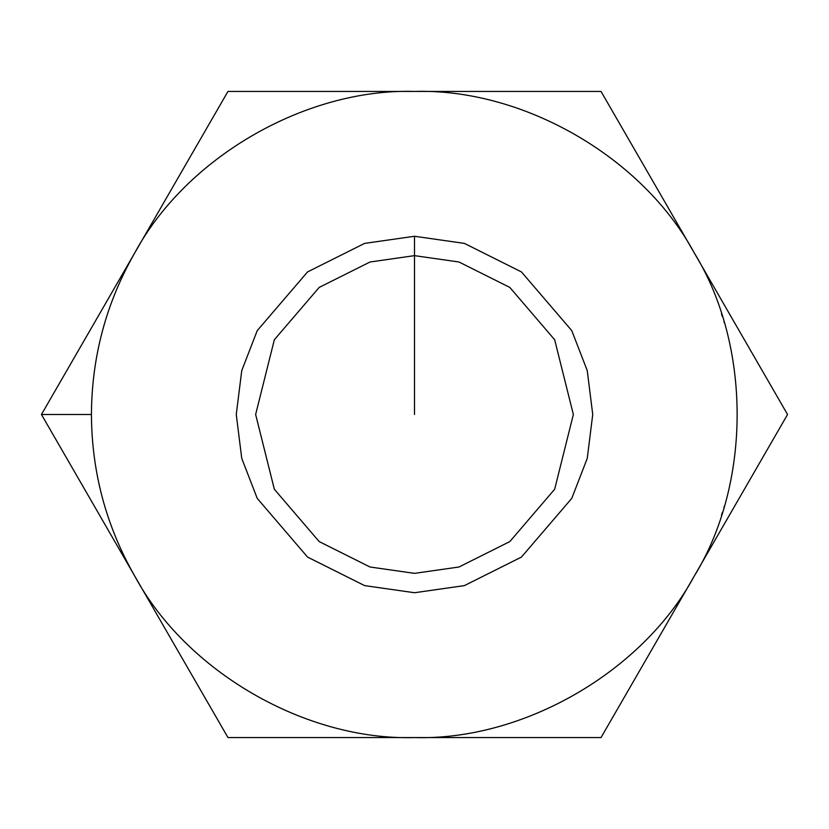 <?xml version="1.0" encoding="UTF-8"?>
<svg xmlns="http://www.w3.org/2000/svg" width="829" height="829" viewBox="0 0 829 829"><rect width="100%" height="100%" fill="white"/><g stroke="black" fill="none" stroke-linecap="round" stroke-linejoin="round"><path stroke-width="1.24" d="M721.479 515.192L721.644 514.674L721.479 515.192M721.686 514.55L722.411 512.301L721.686 514.55M723.955 507.307L724.204 506.457M134.712 576.031C106.143 525.98 91.718 472.136 91.428 414.5L41.45 414.5L134.712 576.031L41.45 414.5L227.975 91.428L601.025 91.428L787.55 414.5L601.025 737.572L227.975 737.572L134.712 576.031L227.975 737.572L414.5 737.572C305.756 740.753 186.328 671.811 134.712 576.031C186.328 671.811 305.756 740.753 414.5 737.572L601.025 737.572L787.55 414.5L694.287 252.969C751.416 345.548 751.416 483.452 694.287 576.031C642.672 671.811 523.244 740.753 414.5 737.572C523.244 740.753 642.672 671.811 694.287 576.031C751.416 483.452 751.416 345.548 694.287 252.969L601.025 91.428L414.5 91.428C523.244 88.247 642.672 157.189 694.287 252.969C642.672 157.189 523.244 88.247 414.5 91.428L227.975 91.428L134.712 252.969C186.328 157.189 305.756 88.247 414.5 91.428C305.756 88.247 186.328 157.189 134.712 252.969L41.45 414.5L91.428 414.5C91.718 356.864 106.143 303.02 134.712 252.969C106.143 303.02 91.718 356.864 91.428 414.5C91.718 472.136 106.143 525.98 134.712 576.031M414.5 236.265L464.406 243.394L521.441 271.912L571.772 330.626L587.253 370.625L592.735 414.5L587.253 458.375L571.772 498.374L521.441 557.088L464.406 585.606L414.5 592.735L364.594 585.606L307.559 557.088L257.228 498.374L241.747 458.375L236.265 414.5L241.747 370.625L257.228 330.626L307.559 271.912L364.594 243.394L414.5 236.265L364.594 243.394L307.559 271.912L257.228 330.626L241.747 370.625L236.265 414.5L241.747 458.375L257.228 498.374L307.559 557.088L364.594 585.606L414.5 592.735L464.406 585.606L521.441 557.088L571.772 498.374L587.253 458.375L592.735 414.5L587.253 370.625L571.772 330.626L521.441 271.912L464.406 243.394L414.5 236.265L414.5 255.643L370.024 261.995L319.186 287.414L274.337 339.745L255.643 414.5L274.337 489.255L319.186 541.586L370.024 567.005L414.5 573.357L458.976 567.005L509.814 541.586L554.663 489.255L573.357 414.5L554.663 339.745L509.814 287.414L458.976 261.995L414.5 255.643L458.976 261.995L509.814 287.414L554.663 339.745L573.357 414.5L554.663 489.255L509.814 541.586L458.976 567.005L414.5 573.357L370.024 567.005L319.186 541.586L274.337 489.255L255.643 414.5L274.337 339.745L319.186 287.414L370.024 261.995L414.5 255.643L414.5 236.265M723.955 321.693L724.204 322.543M722.411 316.699L721.686 314.45L722.411 316.699M721.644 314.326L721.479 313.808L721.644 314.326M100.06 488.695L99.252 485.162M414.5 255.643L414.5 414.5L414.5 255.643"/></g></svg>
